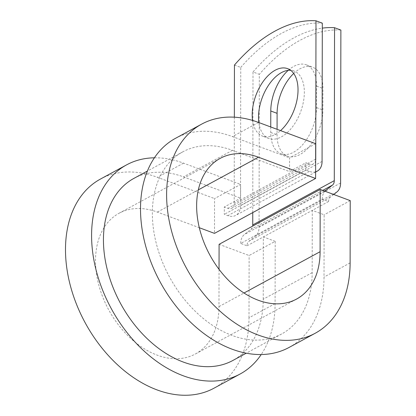 <?xml version="1.0" encoding="UTF-8"?>
<svg xmlns="http://www.w3.org/2000/svg" width="416" height="416" viewBox="0 0 416 416"><rect width="100%" height="100%" fill="white"/><g stroke="black" fill="none" stroke-linecap="round" stroke-linejoin="round"><path stroke-width="0.31" stroke-dasharray="2.08 1.56" d="M293.706 73.466A35.989 20.452 110.4 0 1 300.071 68.749A35.989 20.452 110.4 0 1 312.577 67.174A35.989 20.452 110.4 0 1 322.93 88.462L322.894 109.975A35.989 20.452 110.4 0 1 310.846 144.758A35.989 20.452 110.4 0 1 287.42 156.14A35.989 20.452 110.4 0 1 277.066 134.852L277.077 129.329M288.21 70.356A35.989 20.452 110.4 0 1 293.753 66.394A35.989 20.452 110.4 0 1 306.254 64.823A35.989 20.452 110.4 0 1 316.612 86.112L316.571 107.619A35.989 20.452 110.4 0 1 304.528 142.402A35.989 20.452 110.4 0 1 281.096 153.785A35.989 20.452 110.4 0 1 270.743 132.496L270.754 126.974M252.559 120.427A35.989 20.452 -69.6 0 0 262.548 136.115A35.989 20.452 -69.6 0 0 275.054 134.545A35.989 20.452 -69.6 0 0 280.55 130.624M258.851 122.543A35.989 20.452 -69.6 0 0 268.871 138.471A35.989 20.452 -69.6 0 0 281.372 136.895A35.989 20.452 -69.6 0 0 303.378 101.977A35.989 20.452 -69.6 0 0 293.987 71.016A35.989 20.452 -69.6 0 0 290.659 70.299M234.442 65.062L240.76 67.418L240.521 205.712A16.396 11.3 -118.5 0 1 235.7 215.41A16.396 11.3 -118.5 0 1 227.854 215.649L224.297 214.328L224.307 207.002L240.62 198.151L240.64 184.418L214.547 198.583L214.49 233.371M234.348 117.182L234.198 203.356A8.195 5.652 -118.5 0 1 231.79 208.208A8.195 5.652 -118.5 0 1 227.864 208.328L224.307 207.002M315.635 160.394A8.195 5.652 -118.5 0 1 313.331 163.946A8.195 5.652 -118.5 0 1 309.41 164.065L305.854 162.739L305.843 170.061L224.297 214.328M315.614 171.808A16.396 11.3 -118.5 0 1 309.4 171.387L305.843 170.061M333.71 194.48L330.45 197.038A8.195 5.652 -118.5 0 0 328.588 201.526L322.265 199.17L240.724 243.433L247.042 245.788A8.195 5.652 -118.5 0 1 248.903 241.301L255.341 236.252A16.396 11.3 61.5 0 0 259.064 227.271L259.329 74.329L253.006 71.978A160.098 90.974 -69.6 0 1 322.296 28.137M340.876 30.066A160.098 90.974 -69.6 0 0 259.329 74.329M252.762 212.592L253.006 71.978M240.76 67.418A160.098 90.974 110.4 0 1 322.306 23.156M240.724 243.433A16.396 11.3 -118.5 0 1 244.442 234.458L250.879 229.408A8.195 5.652 61.5 0 0 252.647 226.117M322.265 199.17A16.396 11.3 -118.5 0 1 324.917 191.204M328.588 201.526L312.281 210.376L312.172 272.646A103.615 71.427 -118.5 0 1 281.7 333.954A103.615 71.427 -118.5 0 1 169.494 276.968A103.615 71.427 -118.5 0 1 182.837 151.824A103.615 71.427 -118.5 0 1 232.43 150.327L289.546 171.595L305.854 162.739M133.91 178.386A103.615 71.427 -118.5 0 1 183.503 176.883L240.62 198.151M312.172 272.646L263.245 299.203A103.615 71.427 -118.5 0 1 232.773 360.516M263.245 299.203L263.354 236.938L275.205 241.348L249.111 255.512L219.086 244.332M247.042 245.788L312.281 210.376L324.132 214.791L324.022 277.056A118.986 82.02 -118.5 0 1 289.032 347.464M315.666 143.697L289.572 157.862L289.546 171.595M175.505 138.32A118.986 82.02 -118.5 0 1 232.456 136.594L289.572 157.862M219.04 269.334L218.977 306.597A80.049 55.182 -118.5 0 1 195.437 353.964A80.049 55.182 -118.5 0 1 108.753 309.941A80.049 55.182 -118.5 0 1 119.059 213.262A80.049 55.182 -118.5 0 1 157.373 212.103L199.311 227.718M154.414 157.804A118.986 82.02 -118.5 0 1 183.529 163.15L240.64 184.418M100.485 179.041A118.986 82.02 -118.5 0 1 157.435 177.315L214.547 198.583M275.205 241.348L275.096 303.618A118.986 82.02 -118.5 0 1 261.201 354.536M275.096 303.618L249.002 317.782A118.986 82.02 -118.5 0 1 214.011 388.185M350.225 200.626L324.132 214.791M249.002 317.782L249.111 255.512M316.612 86.112L322.93 88.462M309.4 171.387L227.854 215.649M340.605 183.009L259.064 227.271M322.067 161.45L240.521 205.712M315.635 159.151L234.198 203.356M322.748 190.398L250.879 229.408M324.449 191.027L244.442 234.458M309.41 164.065L227.864 208.328M232.43 150.327L183.503 176.883M330.45 197.038L248.903 241.301M336.887 191.984L255.341 236.252M270.743 132.496L277.066 134.852M316.571 107.619L322.894 109.975M258.549 122.429L232.456 136.594M157.373 212.103L198.328 189.868M183.529 163.15L157.435 177.315M350.116 262.891L324.022 277.056M218.977 306.597L244.01 293.01M306.254 64.823L312.577 67.174M268.871 138.471L262.548 136.115M315.614 172.032L235.7 215.41M313.331 163.946L231.79 208.208M182.837 151.824L147.404 171.064M281.7 333.954L246.262 353.189M293.987 71.016L287.669 68.661M281.096 153.785L287.42 156.14M220.178 158.376L119.059 213.262M296.551 299.078L195.437 353.964"/><path stroke-width="0.62" d="M280.55 130.624A35.989 20.452 -69.6 0 0 297.695 95.493A35.989 20.452 -69.6 0 0 287.669 68.661A35.989 20.452 -69.6 0 0 275.163 70.236A35.989 20.452 -69.6 0 0 252.559 120.427M290.659 70.299A35.989 20.452 -69.6 0 0 281.486 72.592A35.989 20.452 -69.6 0 0 258.851 122.543M315.614 171.808A16.396 11.3 -118.5 0 0 317.242 171.148A16.396 11.3 -118.5 0 0 322.067 161.45L322.306 23.156L315.983 20.8A160.098 90.974 -69.6 0 0 234.442 65.062L234.348 117.182M315.983 20.8L315.744 159.094A8.195 5.652 -118.5 0 1 315.635 160.394M277.077 129.329L277.103 113.339A35.989 20.452 110.4 0 1 293.706 73.466M333.71 194.48L336.887 191.984A16.396 11.3 61.5 0 0 340.605 183.009L340.876 30.066L334.552 27.716A160.098 90.974 -69.6 0 0 322.296 28.137M270.754 126.974L270.78 110.989A35.989 20.452 110.4 0 1 288.21 70.356M252.647 226.117A8.195 5.652 61.5 0 0 252.741 224.916L252.762 212.592M324.917 191.204A16.396 11.3 -118.5 0 1 325.988 190.195L332.426 185.146A8.195 5.652 61.5 0 0 334.287 180.653L334.552 27.716M246.262 353.189L232.773 360.516A103.615 71.427 -118.5 0 1 120.567 303.524A103.615 71.427 -118.5 0 1 133.91 178.386L147.404 171.064M244.01 293.01L320.091 251.711L320.2 189.446L350.225 200.626L350.116 262.891A118.986 82.02 -118.5 0 1 315.125 333.299A118.986 82.02 -118.5 0 1 186.28 267.857A118.986 82.02 -118.5 0 1 201.604 124.155A118.986 82.02 -118.5 0 1 258.549 122.429L315.666 143.697L315.604 178.48L214.49 233.371L199.311 227.718M320.091 251.711A80.049 55.182 -118.5 0 1 296.551 299.078A80.049 55.182 -118.5 0 1 209.867 255.05A80.049 55.182 -118.5 0 1 220.178 158.376A80.049 55.182 -118.5 0 1 258.487 157.212L315.604 178.48M315.125 333.299L289.032 347.464A118.986 82.02 -118.5 0 1 160.181 282.022A118.986 82.02 -118.5 0 1 175.505 138.32L201.604 124.155M261.201 354.536A118.986 82.02 -118.5 0 1 240.105 374.02A118.986 82.02 -118.5 0 1 111.254 308.578A118.986 82.02 -118.5 0 1 126.578 164.876A118.986 82.02 -118.5 0 1 154.414 157.804M240.105 374.02L214.011 388.185A118.986 82.02 -118.5 0 1 85.16 322.743A118.986 82.02 -118.5 0 1 100.485 179.041L126.578 164.876M219.04 269.334L219.086 244.332L320.2 189.446M334.287 180.653L252.741 224.916M332.426 185.146L322.748 190.398M325.988 190.195L324.449 191.027M270.78 110.989L277.103 113.339M198.328 189.868L258.487 157.212M317.242 171.148L315.614 172.032"/></g></svg>

